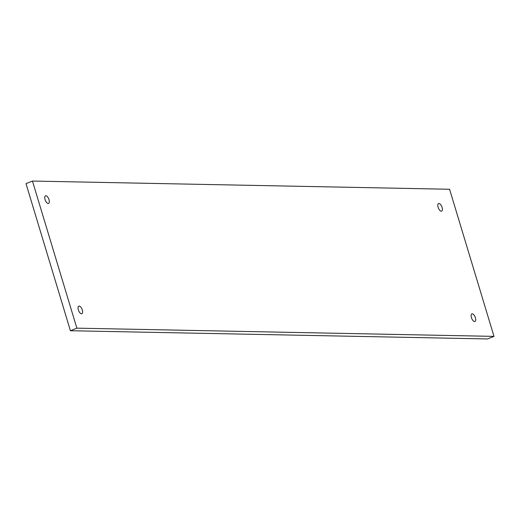 <?xml version="1.0" encoding="UTF-8"?>
<svg xmlns="http://www.w3.org/2000/svg" width="520" height="520" viewBox="0 0 520 520"><rect width="100%" height="100%" fill="white"/><g stroke="black" fill="none" stroke-linecap="round" stroke-linejoin="round"><path stroke-width="0.78" d="M45.858 201.428A4.088 1.853 68.3 0 0 48.542 203.417A4.088 1.853 68.3 0 0 48.198 197.795A4.088 1.853 68.3 0 0 45.513 195.812A4.088 1.853 68.3 0 0 45.858 201.428M76.869 328.159L494 336.382L449.585 189.267L32.455 181.051L76.869 328.159L70.415 330.733L26 183.619L32.455 181.051M79.164 311.766A4.088 1.853 -111.7 0 1 78.826 306.144A4.088 1.853 -111.7 0 1 81.51 308.132A4.088 1.853 -111.7 0 1 81.855 313.749A4.088 1.853 -111.7 0 1 79.164 311.766M438.932 209.177A4.088 1.853 -111.7 0 1 438.588 203.561A4.088 1.853 -111.7 0 1 441.279 205.543A4.088 1.853 -111.7 0 1 441.623 211.159A4.088 1.853 -111.7 0 1 438.932 209.177M472.245 319.514A4.088 1.853 -111.7 0 1 471.9 313.892A4.088 1.853 -111.7 0 1 474.591 315.874A4.088 1.853 -111.7 0 1 474.929 321.497A4.088 1.853 -111.7 0 1 472.245 319.514M70.415 330.733L487.546 338.949L494 336.382"/></g></svg>
